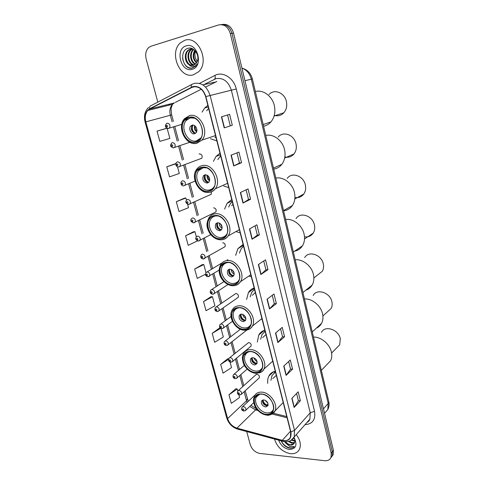 <?xml version="1.0" encoding="UTF-8"?>
<svg xmlns="http://www.w3.org/2000/svg" width="485" height="485" viewBox="0 0 485 485"><rect width="100%" height="100%" fill="white"/><g stroke="black" fill="none" stroke-linecap="round" stroke-linejoin="round"><path stroke-width="0.73" d="M275.25 371.164C272.346 371.886 270.218 373.523 268.866 376.075C267.799 378.197 267.423 380.622 267.75 383.356M264.858 330.176C262.167 330.976 260.142 332.571 258.778 334.971L257.299 342.089M254.146 287.951C251.703 288.793 249.799 290.321 248.441 292.534L246.598 299.445M261.269 319.082L262.1 319.294M243.112 244.422L237.868 248.684L235.661 255.365M248.884 276.056L251.303 276.735M231.727 199.535L227.053 203.354L224.603 209.083M236.34 231.697L240.178 232.861M219.984 153.224L216.019 156.461L213.442 161.287M223.67 186.016L228.702 187.604M207.865 105.421L204.761 107.925L202.093 112.077M210.411 138.704L216.862 140.911M200.244 158.819L201.76 158.256C202.651 155.818 201.905 154.351 199.523 153.866L199.056 154.036M209.866 194.891L211.236 194.273L211.418 191.751M214.588 212.6L215.886 211.957C216.607 209.69 215.843 208.308 213.582 207.81M223.858 247.362L225.004 246.701C225.634 244.537 224.858 243.203 222.67 242.7M218.007 311.455L219.02 310.782L217.159 311.558C215 310.946 214.4 309.594 215.346 307.502L216.552 306.811C218.693 307.381 219.517 308.702 219.02 310.782L238.274 297.299C238.784 295.28 237.996 294.007 235.904 293.492L216.304 306.841M231.848 362.034L232.679 361.386L230.727 362.21C228.714 361.652 228.114 360.343 228.926 358.288L230.193 357.591C232.248 358.179 233.073 359.446 232.679 361.386L251.066 346.157C251.479 344.271 250.678 343.053 248.678 342.513L229.696 357.657M240.79 394.748L241.506 394.129L239.505 394.978C237.571 394.42 236.977 393.135 237.723 391.128L239.02 390.437C241.021 391.043 241.845 392.274 241.506 394.129L259.342 377.809C259.699 376.002 258.899 374.82 256.947 374.262L255.668 374.953L256.322 374.365L238.377 390.534M228.035 259.99L227.132 259.833M227.295 345.381L228.18 344.72L226.252 345.526C224.191 344.926 223.591 343.604 224.458 341.561L225.701 340.87C227.786 341.452 228.611 342.731 228.18 344.72L246.871 330.024M250.399 291.152L250.315 290.218M260.002 333.971L259.633 333.674M331.904 456.476L333.213 454.566L333.395 450.335L233.558 33.132C231.515 26.742 227.835 23.838 222.518 24.42M246.719 431.559L250.272 444.721C252 449.546 255.171 452.45 259.796 453.426L324.75 460.701C327.842 460.95 329.927 459.865 331.019 457.434L331.194 453.184L230.32 33.556L231.945 33.344C229.89 26.93 226.204 24.014 220.869 24.602C226.204 24.014 229.89 26.93 231.945 33.344L332.298 451.753L231.945 33.344L233.558 33.132M330.806 457.907L332.122 455.997L332.298 451.753L332.122 455.997L330.806 457.907M184.737 40.316L180.462 42.801C168.683 52.568 179.777 79.382 193.545 74.757L198.638 71.731C209.92 61.68 198.268 35.126 184.737 40.316L180.462 42.801C168.683 52.568 179.777 79.382 193.545 74.757L198.638 71.731C209.92 61.68 198.268 35.126 184.737 40.316M274.474 439.028C277.141 447.128 282.464 452.02 290.454 453.693C294.856 454.057 297.905 452.493 299.597 449.013C301.233 444.569 300.112 439.774 296.244 434.633C300.112 439.774 301.233 444.569 299.597 449.013C297.905 452.493 294.856 454.057 290.454 453.693C282.464 452.02 277.141 447.128 274.474 439.028M193.036 86.87C198.959 86.124 203.16 89.373 205.634 96.624L290.66 431.923L290.424 437.185C288.914 440.162 286.211 441.211 282.306 440.319L236.941 428.14C232.363 426.576 229.26 423.381 227.623 418.555L145.833 121.874C144.694 117.2 145.373 113.393 147.87 110.453L149.762 109.022L193.036 86.87M192.957 86.56L149.647 108.749C145.609 111.38 144.269 115.769 145.627 121.929L227.416 418.537C229.096 423.484 232.279 426.758 236.971 428.358L282.331 440.544C288.884 441.502 291.734 438.634 290.891 431.947L205.87 96.563C203.336 89.131 199.032 85.796 192.957 86.56M296.577 393.456L298.372 400.701L294.104 407.461L300.373 400.78L298.16 391.819L291.831 398.379L294.104 407.461M298.366 400.665L300.373 400.78M288.66 361.507L290.545 369.121L286.089 375.408L292.558 369.146L290.291 359.973L283.761 366.108L286.089 375.408M290.539 369.091L292.558 369.146M280.554 328.794L282.537 336.796L277.881 342.586L284.556 336.766L282.234 327.375L275.498 333.068L277.881 342.586M282.531 336.772L284.556 336.766M272.255 295.298L274.334 303.707L269.478 308.969L276.365 303.616L273.989 294.001L267.035 299.215L269.478 308.969M274.328 303.683L276.365 303.616M232.291 125.245L224.203 127.882L232.291 125.245L229.599 114.369L221.439 116.83L224.203 127.882M236.953 152.866L239.481 163.069L233.715 165.949L241.548 162.705L238.923 152.102L231.024 155.17L233.715 165.949M239.481 163.063L241.548 162.705M246.107 189.805L248.52 199.529L242.997 203.051L250.575 199.238L248.017 188.895L240.366 192.545L242.997 203.051M248.514 199.517L250.575 199.238M255.037 225.834L257.335 235.104L252.042 239.232L259.378 234.879L256.886 224.785L249.478 228.987L252.042 239.232M257.329 235.086L259.378 234.879M267.975 269.666L265.932 269.799L260.863 274.528L267.975 269.666L265.537 259.815L258.366 264.531L260.863 274.528M230.32 33.556C228.102 26.808 224.203 23.935 218.644 24.941L150.987 46.22L148.737 47.494C145.912 50.307 145.057 54.138 146.167 59L157.807 102.129M219.493 328.036L212.206 333.334L214.649 342.283L223.312 337.026L221.008 328.466M227.768 358.724L220.681 364.405L223.07 373.159L231.533 367.582L230.042 362.028M235.862 388.74L228.975 394.796L231.309 403.356L239.578 397.47L238.856 394.79M193.527 231.745L185.591 235.752L188.204 245.343L197.437 240.887M184.47 198.153L176.297 201.693L178.977 211.508L188.507 207.713L187.592 204.306M175.2 163.766L166.785 166.81L169.526 176.861L179.292 173.478L177.492 166.785M165.706 128.567L157.037 131.089L159.85 141.384L169.859 138.437L167.131 128.289M211.036 296.662L203.536 301.549L206.034 310.703L214.904 305.786L212.466 296.729L210.945 296.656M202.384 264.574L194.667 269.029L197.225 278.402L205.422 274.28M265.938 269.818L263.749 260.991M230.217 125.688L227.562 114.981M205.979 272.631L203.809 264.574L202.293 264.574M194.667 269.029L203.809 264.574M196.358 236.892L194.958 231.678L193.442 231.751M185.591 235.752L194.958 231.678M186.495 200.238L185.894 198.013L184.385 198.159M176.297 201.693L185.894 198.013M175.867 163.669L175.115 163.785M166.785 166.81L175.843 163.809M167.095 128.276L165.621 128.586M157.037 131.089L167.101 128.276M203.536 301.549L212.466 296.729M220.433 328.127L219.408 328.03M212.206 333.334L220.699 328.309M228.617 358.839L227.683 358.712M220.681 364.405L228.477 359.385M237.826 390.958L237.298 388.994L235.777 388.728M228.975 394.796L237.298 388.994M196.449 62.977C192.824 59.376 192.248 55.157 194.727 50.319M196.716 62.547C193.563 59.115 193.012 55.163 195.073 50.676M195.31 64.269C190.423 62.638 188.707 53.126 193.248 49.476L193.466 49.294M195.613 63.984L197.31 61.231C199.838 55.126 193.891 46.53 188.319 48.227C178.359 50.392 182.966 70.246 192.048 68.161L195.546 66.257L197.225 63.899C196.122 65.645 194.691 66.566 192.927 66.669C191.411 66.706 190.065 66.008 188.883 64.584L193.321 65.342L195.613 63.984C191.017 62.086 189.514 53.12 193.764 49.5M194.067 65.069C188.441 64.899 185.512 53.98 190.623 49.876L192.315 48.827M194.382 64.905C188.914 64.335 186.313 53.762 191.278 49.779L192.66 48.864M188.883 64.584C184.791 61.995 183.87 53.593 187.968 50.282L190.235 49.027L192.794 48.888M193.078 65.402C187.131 66.578 183.057 54.647 188.635 50.179L191.296 48.827M197.292 61.286C195.006 58.285 194.4 54.902 195.473 51.137M186.167 45.893C174.624 48.876 180.917 73.017 192.151 69.288C203.876 66.736 197.625 41.813 186.167 45.893M192.151 68.142C187.034 68.221 183.839 64.887 182.554 58.151M189.041 117.491L184.815 120.074C177.752 127.379 186.076 144.506 195.443 142.026L200.05 139.183C206.895 131.756 198.28 114.733 189.041 117.491M196.716 143.348L201.96 140.11L196.334 143.342C185.422 145.997 176.37 126.276 184.73 118.51L189.483 115.612C199.929 112.465 209.69 131.702 201.96 140.11L215.51 135.564M208.617 108.385L206.689 110.792M214.879 137.194L216.031 137.637M200.881 137.989L196.322 140.953C187.519 143.293 179.692 127.209 186.331 120.341L190.32 117.91L194.6 118.176M192.206 125.148L190.672 126.088C188.204 128.677 191.169 134.697 194.455 133.793L196.037 132.817C198.474 130.216 195.479 124.208 192.206 125.148M192.794 125.088L192.175 125.633C190.538 129.531 191.623 132.114 195.431 133.375M193.836 132.963C192.018 131.102 191.314 128.889 191.72 126.324M195.51 133.32C192.381 131.277 191.508 128.537 192.891 125.088M263.567 126.227C266.447 125.67 268.908 124.221 270.951 121.88C274.51 117.467 275.644 112.071 274.358 105.7C272.334 96.139 263.094 89.325 255.359 91.544M274.292 115.345C278.002 116.424 281.203 115.545 283.901 112.72C286.435 109.671 287.265 105.948 286.399 101.559C284.689 92.72 274.249 88.549 269.06 94.478M202.069 167.434L197.292 170.35C191.114 177.492 199.323 193.024 208.259 191.163C210.351 190.829 212.06 189.774 213.388 188.004C219.372 180.76 210.884 165.306 202.069 167.434M220.633 155.788L217.783 159.607M214.249 186.561L213.915 187.052C212.666 188.72 211.066 189.708 209.102 190.017C200.699 191.781 192.981 177.189 198.795 170.477L203.294 167.731L206.355 167.816M205.119 174.733L203.397 175.788C202.045 179.826 203.348 182.263 207.295 183.087L209.065 182.002C210.381 177.953 209.065 175.528 205.119 174.733M205.313 174.703L204.84 175.2C203.482 179.129 204.737 181.566 208.598 182.499M207.095 182.275C205.119 180.614 204.227 178.504 204.415 175.934M208.689 182.421C205.488 180.729 204.403 178.159 205.434 174.697M273.722 169.126C277.014 168.616 279.73 166.992 281.882 164.263C284.828 160.208 285.72 155.37 284.556 149.75C282.597 140.474 273.449 133.581 265.75 135.43M284.865 157.025C288.545 157.795 291.6 156.752 294.037 153.884C296.135 151.077 296.796 147.731 296.008 143.857C294.292 134.842 283.125 130.695 278.208 137.073M214.673 215.74C212.491 216.043 210.745 217.092 209.447 218.905C204.033 225.816 212.097 240.033 220.663 238.705C223.003 238.438 224.846 237.31 226.204 235.322C231.448 228.32 223.118 214.17 214.673 215.74M232.982 204.482L231.594 205.616M232.279 201.712L230.357 203.742L228.653 207.077M227.059 233.673L226.671 234.322C225.398 236.183 223.664 237.244 221.469 237.492C213.418 238.747 205.84 225.398 210.927 218.899C212.151 217.195 213.794 216.201 215.849 215.922L217.662 215.916M217.613 222.694L215.734 223.834C214.619 227.623 215.946 229.938 219.723 230.787L221.639 229.617C222.73 225.816 221.384 223.512 217.613 222.694C216.934 226.125 218.208 228.526 221.421 229.902M217.456 222.718L217.122 223.118C216.001 226.901 217.322 229.211 221.093 230.048L221.318 230.017M232.576 204.761L233 204.555M219.984 229.957C217.832 228.49 216.753 226.453 216.753 223.852M283.592 210.811C287.247 210.375 290.175 208.629 292.37 205.561C294.813 201.857 295.51 197.51 294.462 192.533C292.558 183.53 283.507 176.558 275.844 178.068M294.941 197.48C298.614 198.068 301.567 196.91 303.798 194.006C305.55 191.429 306.065 188.422 305.356 184.985C303.628 175.843 291.812 171.69 287.199 178.425M226.871 262.488C224.458 262.712 222.597 263.822 221.287 265.81C216.528 272.461 224.434 285.586 232.667 284.719C235.225 284.543 237.183 283.373 238.547 281.209C243.149 274.474 234.995 261.403 226.871 262.488M243.573 246.241L241.142 248.811L239.414 253.085M239.354 279.402L238.959 280.148C237.68 282.179 235.843 283.282 233.437 283.446C225.701 284.271 218.268 271.946 222.742 265.689C223.973 263.816 225.725 262.773 227.998 262.561L228.611 262.543M229.708 269.12L227.708 270.315C226.774 273.873 228.126 276.086 231.745 276.953L233.788 275.741C234.685 272.17 233.327 269.969 229.708 269.12M229.241 269.193L229.035 269.478C228.108 273.031 229.447 275.237 233.067 276.104L233.588 276.02M232.485 276.08C230.163 274.789 228.908 272.819 228.72 270.169M228.738 269.666L228.774 269.357M229.441 269.151C229.102 272.491 230.514 274.722 233.679 275.844L233.691 275.886M233.679 275.844L233.952 275.419M294.674 251.145C297.99 250.478 300.585 248.708 302.452 245.822C304.495 242.439 305.035 238.529 304.083 234.097C302.24 225.355 293.279 218.323 285.647 219.499M304.501 236.795C308.23 237.317 311.14 236.092 313.225 233.121C314.686 230.769 315.092 228.059 314.444 224.991C312.722 215.764 300.324 211.575 296.026 218.577M238.681 307.757C236.062 307.89 234.109 309.024 232.806 311.158C228.617 317.536 236.353 329.745 244.294 329.291C247.047 329.218 249.096 328.024 250.442 325.72C254.498 319.269 246.519 307.09 238.681 307.757M255.304 292.497L252.273 295.377M254.522 289.424L251.679 292.425L250.157 296.893M251.188 323.798L250.806 324.611C249.545 326.769 247.617 327.884 245.034 327.963C237.571 328.4 230.296 316.929 234.237 310.933C235.358 309.072 237.032 308.017 239.257 307.763M241.421 314.086L239.317 315.305C238.553 318.645 239.911 320.767 243.397 321.67L245.531 320.433C246.271 317.075 244.901 314.959 241.421 314.086M240.693 314.201L240.596 314.359C239.826 317.693 241.178 319.809 244.658 320.706L245.44 320.585M244.598 320.706C242.118 319.591 240.699 317.681 240.336 314.977M240.954 314.134C240.881 317.178 242.306 319.227 245.222 320.288L245.307 320.621M245.222 320.288L245.901 319.142M305.762 290.212C308.539 289.333 310.679 287.617 312.176 285.071C313.88 281.991 314.304 278.469 313.437 274.498C311.649 266.004 302.779 258.911 295.183 259.778M317.808 274.825L322.337 271.26C323.562 269.114 323.877 266.665 323.289 263.919C321.573 254.649 308.666 250.387 304.683 257.59M250.121 351.613C247.326 351.643 245.289 352.777 244.016 355.032C240.305 361.125 247.877 372.577 255.565 372.486C258.487 372.516 260.609 371.328 261.918 368.921C265.507 362.75 257.705 351.322 250.121 351.613M265.962 334.541L262.664 337.633M265.149 331.334L261.973 334.65L260.663 339.294M265.125 331.243L264.537 331.74M262.591 366.927L262.239 367.751C261.009 370.013 259.02 371.128 256.268 371.098C249.047 371.195 241.93 360.44 245.416 354.711C246.338 353.044 247.75 352.019 249.654 351.619M252.77 357.645L250.587 358.87C249.957 362.022 251.321 364.065 254.68 364.999L256.892 363.762C257.505 360.597 256.128 358.56 252.77 357.645M251.83 357.791L251.812 357.821C251.181 360.967 252.539 363.004 255.898 363.938L256.886 363.78M256.304 363.92C253.703 362.956 252.133 361.101 251.606 358.348M252.151 357.706C252.303 360.476 253.722 362.362 256.407 363.362L256.541 363.877M256.407 363.362L257.171 361.949M316.329 328.163C318.621 327.181 320.361 325.574 321.561 323.349C322.992 320.543 323.319 317.354 322.531 313.783C320.797 305.532 312.019 298.384 304.459 298.96M327.454 311.819L331.158 308.466C332.189 306.508 332.437 304.289 331.904 301.815C330.194 292.534 316.844 288.175 313.164 295.51M261.209 394.123C258.256 394.038 256.159 395.16 254.922 397.5C251.624 403.32 259.026 414.123 266.483 414.354C269.563 414.505 271.739 413.335 273.013 410.85C276.201 404.957 268.575 394.159 261.209 394.123M276.311 375.348L272.794 378.585M275.468 372.013L272.018 375.56L270.921 380.361M275.413 371.807L274.158 372.892M273.607 408.825L273.298 409.625C272.097 411.959 270.054 413.056 267.162 412.923C260.154 412.717 253.194 402.568 256.292 397.088L259.833 394.159M263.767 399.876L261.524 401.083C261.003 404.06 262.373 406.036 265.622 407.006L267.896 405.787C268.393 402.799 267.017 400.828 263.767 399.876M262.658 400.04C262.233 402.993 263.616 404.926 266.792 405.848L267.944 405.678M268.12 405.03L267.411 405.733C264.81 404.848 263.185 403.059 262.543 400.367M263.046 399.925C263.379 402.447 264.78 404.181 267.259 405.133L267.411 405.733M267.259 405.133L268.011 403.617M326.399 365.102L330.637 360.676C331.849 358.118 332.098 355.22 331.382 352.001C329.697 343.974 321.003 336.778 313.48 337.075M336.705 347.848L339.712 344.762L340.288 338.718C338.591 329.454 324.859 324.968 321.47 332.389M294.389 438.689L293.461 438.288M278.663 440.156C280.669 445.382 284.24 448.498 289.381 449.504C295.917 449.019 297.554 445.169 294.28 437.949L294.268 437.937M294.856 441.114L291.339 440.222M294.844 440.604L291.982 439.798M294.498 442.793L291.812 443.181L288.266 441.489M294.644 442.417L292.279 442.653L289.115 441.259M281.142 440.823C282.864 444.606 285.544 447.012 289.175 448.055L289.624 448.116C291.576 448.298 293.128 447.8 294.292 446.624L289.897 446.57L285.98 443.26L290.157 445.078C291.946 445.224 293.273 444.666 294.14 443.399C295.019 442.126 295.086 440.513 294.34 438.567M285.98 443.26L284.519 441.629M293.849 443.793L290.418 444.781C288.642 444.466 286.993 443.442 285.471 441.714M293.928 437.537L294.28 437.949L293.965 437.47M294.292 446.624C291.4 449.983 283.767 446.576 281.312 440.871M325.059 412.759L327.824 409.534L328.187 403.435L251.315 79.188C249.769 73.538 246.647 69.858 241.936 68.155M244.937 80.704L252.376 78.952M333.395 450.335L331.194 453.184M242.094 68.209C247.374 69.628 250.806 73.211 252.376 78.946L328.8 401.792L328.187 403.435L323.471 408.867M324.544 413.353L327.824 409.534C329.842 405.187 328.891 402.18 328.8 401.792L328.763 401.635M199.474 83.402L214.861 75.454C222.688 71.022 233.849 77.958 236.256 88.961L314.535 411.31L310.23 412.765L231.345 90.18C228.441 81.504 223.379 77.642 216.146 78.582L204.591 84.257M314.535 411.31C315.79 419.586 312.619 424.036 305.004 424.666M307.005 422.387L309.885 419.119L310.23 412.765L294.516 430.407L294.219 436.93L290.867 440.483M191.333 87.185C191.035 85.481 191.399 84.457 192.418 84.123L194.394 83.359C201.796 82.408 207.04 86.457 210.12 95.509L205.87 96.563M148.513 107.512C144.785 111.223 143.639 116.06 145.082 122.026L145.627 121.929M227.416 418.537L226.725 417.9L145.082 122.032M236.971 428.358L237.965 429.201M191.817 84.432L150.823 105.76C149.768 106.124 149.38 107.118 149.647 108.749M282.331 440.544L283.246 441.386M290.891 431.947L294.516 430.407L210.12 95.509L236.256 88.961M169.392 104.148L168.859 105.209M214.861 75.454C215.576 77.558 215.358 78.849 214.212 79.328M227.623 418.555L246.544 400.78L247.132 402.447M249.793 406.418L255.553 409.922L257.953 410.516M236.941 428.14L255.553 409.922L256.789 409.188M282.306 440.319L290.479 431.22M272.158 414.044L287.065 417.755M216.868 81.486L205.501 87.07M191.454 87.476L195.188 86.627M202.839 84.893L215.316 82.074M149.762 109.022L174.357 102.917L172.49 104.305C170.011 107.136 169.289 110.792 170.338 115.272L172.084 121.802M201.263 89.222L175.291 102.438M145.833 121.874L171.666 114.884L173.412 121.426M173.484 127.046L177.225 141.074M178.607 146.246L182.305 160.092M183.669 165.203L187.319 178.88M188.665 183.924L192.266 197.419M193.594 202.403L197.152 215.734M198.468 220.651L201.978 233.819M203.276 238.675L206.749 251.679M208.029 256.474L211.448 269.296M212.733 274.092L216.086 286.671M217.377 291.509L220.669 303.834M221.972 308.715L225.198 320.791M226.507 325.714L229.666 337.542M230.993 342.513L234.079 354.086M235.425 359.112L238.444 370.437M239.802 375.517L242.755 386.587M244.131 391.728L246.544 400.78L247.344 398.919M261.082 274.358L258.59 264.386M252.267 239.087L249.708 228.859M243.227 202.924L240.602 192.43M233.958 165.84L231.266 155.073M224.452 127.797L221.687 116.752M269.684 308.781L267.253 299.057M278.081 342.38L275.71 332.892M286.277 375.184L283.961 365.92M294.286 407.224L292.025 398.179M195.491 142.208C208.314 140.371 201.536 113.817 188.992 117.309C176.382 119.662 183.221 145.318 195.491 142.208M196.564 143.378L193.515 143.408M196.607 131.847C194.515 130.241 193.861 128.185 194.649 125.682M196.843 131.029C195.467 129.695 194.958 128.095 195.316 126.221M208.308 191.339C221.081 190.144 214.528 164.482 202.027 167.258C189.459 168.944 196.073 193.764 208.308 191.339M227.61 183.288L215.31 188.762C213.685 190.811 211.599 192.012 209.059 192.363C198.644 194.339 189.762 176.401 197.11 168.81C198.529 167.028 200.323 165.931 202.494 165.524C212.46 163.099 222.069 180.565 215.31 188.762C213.8 190.781 211.86 191.981 209.484 192.357M209.174 192.393L207.592 192.436M209.617 180.863C207.495 179.505 206.689 177.595 207.204 175.133M209.762 180.02C208.38 178.874 207.762 177.407 207.913 175.618M220.705 238.869C233.424 238.287 227.083 213.467 214.631 215.57C202.112 216.625 208.514 240.663 220.705 238.869M221.257 239.814L221.384 239.808C216.856 239.923 213 237.771 209.799 233.352C207.416 228.774 205.149 225.004 209.187 217.371C210.654 215.34 212.612 214.152 215.073 213.812C224.622 212.012 234.055 228.005 228.138 235.934C226.592 238.196 224.494 239.475 221.839 239.772M222.16 228.259C220.075 227.119 219.153 225.373 219.39 223.015M222.209 227.368L220.154 223.482M232.709 284.883C245.368 284.865 239.232 260.845 226.828 262.324C214.358 262.797 220.56 286.077 232.709 284.883M250.806 274.765L240.475 281.688C238.802 284.198 236.413 285.55 233.309 285.732C224.749 286.041 215.116 274.177 220.954 264.283C222.433 262.046 224.531 260.797 227.253 260.542C236.431 259.287 245.671 274.061 240.475 281.688C239.075 283.937 237.086 285.247 234.498 285.616M234.249 274.122C232.273 273.17 231.266 271.594 231.242 269.399M234.176 273.158L232.079 269.872M244.337 329.448C256.935 329.964 250.994 306.708 238.638 307.599C226.222 307.52 232.236 330.079 244.337 329.448M261.912 318.578L252.358 326.084C251.491 328.29 248.993 329.673 244.87 330.224C235.607 330.631 227.319 316.402 232.418 309.63C233.885 307.223 236.092 305.944 239.038 305.792C247.902 305.017 256.941 318.778 252.358 326.084C251.212 328.121 249.514 329.4 247.265 329.933M245.889 318.524C244.07 317.717 243.04 316.323 242.779 314.347M245.652 317.451L243.743 314.88M255.601 372.638C268.138 373.65 262.385 351.122 250.078 351.461C237.723 350.861 243.549 372.741 255.601 372.638M272.709 361.149L263.822 369.182C263.349 371.286 260.766 372.674 256.08 373.341C252.012 372.983 248.478 370.916 245.477 367.133C243.791 365.302 242.749 362.18 242.348 357.76C242.567 355.82 242.973 354.396 243.573 353.486C245.016 350.952 247.314 349.667 250.466 349.63C259.045 349.279 267.878 362.198 263.822 369.182C262.888 370.989 261.47 372.213 259.56 372.844M265.077 331.049L264.276 331.934M257.098 361.543C255.492 360.846 254.467 359.64 254.037 357.924M256.601 360.252L255.225 358.621M266.526 414.505C278.99 415.991 273.419 394.153 261.166 393.972C248.872 392.886 254.528 414.111 266.526 414.505M283.198 402.514L274.898 411.031C274.231 413.711 268.599 415.857 266.95 415.148C262.961 414.651 259.487 412.559 256.541 408.867C254.886 407.042 253.837 404.06 253.4 399.919L254.437 395.936C255.844 393.305 258.208 392.038 261.536 392.122C269.86 392.153 278.505 404.357 274.898 411.031L271.37 414.439M275.334 371.492L273.976 373.05M267.89 403.229L265.034 400.198M181.79 124.348L168.18 128.452C165.306 127.785 164.7 126.197 166.367 123.687L167.216 123.178C169.744 123.699 170.508 125.294 169.501 127.943L168.635 128.464M167.058 127.022C167.768 126.239 167.61 125.651 166.585 125.257C165.876 126.039 166.034 126.627 167.058 127.022M168.459 128.495L167.895 128.458M189.859 142.263L173.357 147.828C169.38 146.518 170.544 145.13 171.538 143.154L172.436 142.614C174.921 143.136 175.691 144.694 174.758 147.282L173.842 147.834M172.284 146.452C172.999 145.694 172.842 145.118 171.817 144.712C171.108 145.464 171.266 146.046 172.284 146.452M173.515 147.864L173.194 147.834M201.76 158.256L178.468 166.955C175.958 167.149 175.043 163.627 176.649 162.366L177.595 161.802C180.032 162.323 180.814 163.851 179.935 166.373L178.977 166.949M177.449 165.627C178.159 164.9 178.001 164.324 176.983 163.912C176.273 164.639 176.431 165.215 177.449 165.627M195.031 181.111L183.518 185.834C181.19 186.07 180.099 182.59 181.693 181.329L182.681 180.741C185.076 181.269 185.864 182.76 185.046 185.228L183.591 185.834M182.542 184.561C183.251 183.857 183.1 183.294 182.081 182.863C181.372 183.566 181.523 184.136 182.542 184.561M211.236 194.273L188.501 204.482C185.688 203.197 185.082 201.718 186.677 200.05L187.701 199.438C190.059 199.972 190.854 201.439 190.09 203.839L188.689 204.47M187.568 203.251C188.283 202.572 188.131 202.015 187.119 201.578C186.404 202.257 186.555 202.815 187.568 203.251M215.886 211.957L193.424 222.888C190.684 221.651 190.078 220.202 191.605 218.529L192.666 217.898C194.982 218.432 195.782 219.875 195.073 222.221L193.733 222.87M192.533 221.706C193.248 221.051 193.097 220.499 192.09 220.051C191.375 220.705 191.526 221.257 192.533 221.706M210.745 234.631L198.286 241.063C195.649 239.893 195.043 238.462 196.467 236.777L197.559 236.128C199.838 236.668 200.651 238.087 199.984 240.372L198.711 241.033M197.437 239.929C198.153 239.293 198.007 238.753 196.995 238.293C196.286 238.923 196.431 239.469 197.437 239.929M225.004 246.701L203.094 259.014C200.808 258.402 200.202 256.995 201.275 254.789L202.397 254.134C204.64 254.68 205.452 256.068 204.834 258.299L203.627 258.972M202.275 257.923C202.991 257.311 202.851 256.777 201.845 256.304C201.129 256.917 201.275 257.456 202.275 257.923M219.153 270.133L207.835 276.747C205.64 276.195 205.034 274.807 206.022 272.582L207.174 271.909C209.381 272.461 210.199 273.825 209.623 276.007L208.477 276.686M207.059 275.692C207.774 275.104 207.635 274.571 206.628 274.098C205.913 274.686 206.058 275.213 207.059 275.692M227.98 284.531L214.352 293.498L212.527 294.262C210.314 293.631 209.714 292.261 210.714 290.151L211.89 289.472C214.067 290.03 214.885 291.37 214.352 293.498L213.273 294.177M211.781 293.243C212.497 292.679 212.357 292.152 211.357 291.667C210.642 292.231 210.781 292.758 211.781 293.243M250.066 291.382L249.993 290.533M216.443 310.576C217.165 310.036 217.025 309.515 216.025 309.024C215.31 309.563 215.449 310.085 216.443 310.576M232.406 321.331L223.627 327.854L221.736 328.648C219.62 328.024 219.02 326.69 219.929 324.635L221.154 323.944C223.264 324.52 224.088 325.823 223.627 327.854L222.676 328.521M221.051 327.702C221.772 327.181 221.633 326.666 220.639 326.162C219.923 326.684 220.063 327.199 221.051 327.702M225.604 344.617C226.319 344.114 226.186 343.61 225.198 343.095C224.476 343.598 224.616 344.108 225.604 344.617M230.102 361.331C230.818 360.846 230.684 360.349 229.696 359.828C228.981 360.307 229.114 360.81 230.102 361.331M247.18 369.085L237.116 377.851L235.14 378.688C233.164 378.13 232.57 376.833 233.352 374.808L234.631 374.111C236.656 374.711 237.486 375.954 237.116 377.851L236.347 378.488M234.546 377.839C235.261 377.378 235.128 376.887 234.146 376.36C233.424 376.821 233.558 377.312 234.546 377.839M238.935 394.153C239.651 393.717 239.517 393.226 238.541 392.692C237.82 393.135 237.953 393.62 238.935 394.153M253.661 402.714L245.84 410.213L243.816 411.068C241.645 410.395 241.051 409.122 242.039 407.254L243.349 406.569C245.325 407.182 246.156 408.394 245.84 410.213L245.174 410.813M243.27 410.28C243.991 409.855 243.858 409.37 242.882 408.831C242.16 409.255 242.294 409.734 243.27 410.28M273.546 371.722L268.866 376.075M264.513 330.279L258.778 334.971M254.267 288.423L248.441 292.534M243.361 245.41L237.868 248.684M232.079 200.911L227.053 203.354M220.384 154.806L216.019 156.461M208.253 106.967L204.761 107.925M333.213 454.566L331.019 457.434M306.956 422.447C309.218 421.107 308.751 421.289 309.885 419.119L294.219 436.93C291.727 441.059 287.908 442.502 282.773 441.265L237.462 429.067C232.194 427.255 228.623 423.563 226.75 417.991M169.72 104.069L169.283 105.106M147.87 110.453L172.49 104.305L171.357 107.628C170.932 108.252 171.035 110.671 171.666 114.884M174.8 126.658L178.535 140.65M179.905 145.815L183.591 159.632M184.949 164.73L188.58 178.371M189.92 183.403L193.509 196.874M194.837 201.845L198.377 215.146M199.687 220.051L203.185 233.188M204.476 238.038L207.938 251.012M209.211 255.795L212.618 268.587M213.891 273.376L217.238 285.932M218.523 290.751L221.803 303.058M223.1 307.92L226.313 319.979M227.617 324.889L230.763 336.693M232.085 341.652L235.164 353.207M236.498 358.221L239.511 369.521M240.863 374.59L243.803 385.642M245.174 390.771L248.271 401.368M250.994 405.272L256.704 409.085M273.291 413.226L286.762 416.566M193.642 49.415L193.248 49.476M191.278 49.779L190.623 49.876M188.635 50.179L187.968 50.282M187.374 119.34L184.815 120.074M192.175 125.633L190.672 126.088M263.179 124.584L270.951 121.88M274.104 116.012L283.901 112.72M199.881 169.338L197.292 170.35M204.84 175.2L203.397 175.788M273.485 168.101L281.882 164.263M284.677 158.049L294.037 153.884M221.378 239.802C224.215 239.523 226.471 238.232 228.138 235.934L239.372 229.684M217.122 223.118L215.734 223.834M283.537 210.587L292.37 205.561M294.813 199.008L303.798 194.006M224.252 263.998L221.287 265.81M229.035 269.478L227.708 270.315M293.352 252.042L302.452 245.822M304.531 238.947L313.225 233.121M237.292 307.92L232.806 311.158M240.596 314.359L239.317 315.305M302.925 292.485L312.176 285.071M313.88 277.917L322.337 271.26M247.689 351.964L244.016 355.032M251.812 357.821L250.587 358.87M312.261 331.916L321.561 323.349M322.889 315.953L331.158 308.466M257.905 394.657L254.922 397.5M262.555 400.083L261.524 401.083M321.361 370.358L330.637 360.676M331.594 353.086L339.712 344.762M222.118 262.84L207.119 271.915M223.931 281.603L211.739 289.484M250.157 291.321L250.096 290.43M231.005 316.547L220.82 323.986M240.408 329.242L225.282 340.925M259.796 334.135L259.475 333.88M244.331 365.387L234.061 374.196M254.971 395.045L242.645 406.679"/></g></svg>
